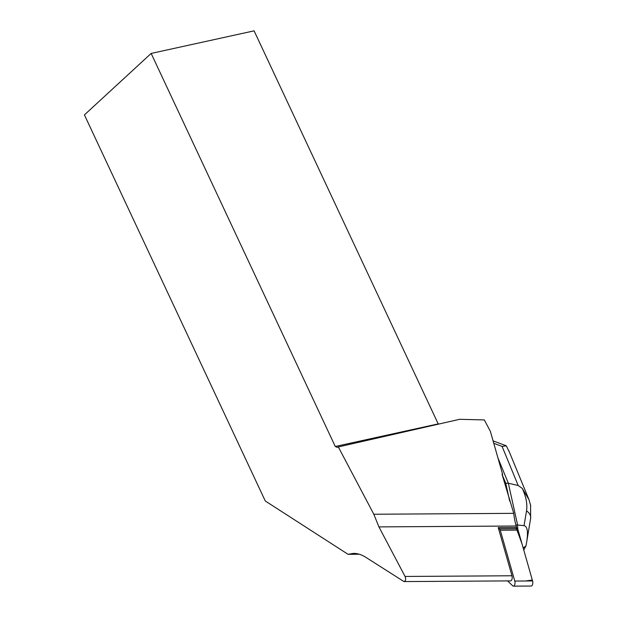 <?xml version="1.0" encoding="UTF-8"?>
<svg xmlns="http://www.w3.org/2000/svg" width="617" height="617" viewBox="0 0 617 617"><rect width="100%" height="100%" fill="white"/><g stroke="black" fill="none" stroke-linecap="round" stroke-linejoin="round"><path stroke-width="0.93" d="M507.567 580.906L512.735 585.841A3.378 1.62 -90.4 0 0 513.421 586.15A3.378 1.62 -90.4 0 0 514.809 584.446A3.378 1.62 -90.4 0 0 514.786 581.067L500.287 530.219A3.378 1.62 -90.4 0 0 499.554 528.854L498.235 527.597L511.971 575.769A3.409 1.635 -90.4 0 1 512.002 579.17A3.409 1.635 -90.4 0 1 510.598 580.89L403.965 581.576L365.842 557.328C361.716 554.698 357.605 553.38 353.518 553.387L348.05 554.313L265.279 500.989L84.421 114.901L151.15 53.432L335.262 446.484L438.209 423.894L254.096 30.85L151.15 53.432M525.576 580.998L532.309 580.003L521.99 543.816L516.028 527.481L517.347 528.738A3.378 1.62 89.6 0 1 518.079 530.103L532.579 580.952A3.378 1.62 89.6 0 1 532.602 584.33A3.378 1.62 89.6 0 1 531.206 586.034L513.421 586.15M513.737 513.344L502.045 474.311L502.608 474.303L490.353 431.322L484.345 419.938L459.657 419.305L338.317 446.947L373.825 514.246L378.915 526.895L516.167 526.008A43.414 20.808 89.6 0 1 513.737 513.344L373.825 514.246M516.167 526.008L516.591 527.473L498.235 527.597M403.965 581.576C405.747 580.975 406.109 579.27 405.068 576.455L378.915 526.895M335.262 446.484L337.198 447.364L338.317 446.947M438.988 424.01L438.209 423.894M359.264 554.236L348.05 554.313M509.411 452.13L506.256 445.798L502.099 446.399L518.187 485.494L522.283 488.433C526.108 496.7 527.527 504.158 526.532 510.83A13.62 8.615 9.5 0 1 530.643 518.38M497.958 458.007L508.354 483.25L505.739 483.273L502.045 474.311M518.187 485.494L508.354 483.25L517.594 524.99L515.889 525.005M509.681 501.066L505.739 483.273M517.771 529.324L517.594 524.99L524.041 525.669C527.412 526.347 528.283 531.839 526.663 542.142L525.939 545.937L523.185 548.027M523.756 550.002L525.939 545.937M530.697 505.732L529.016 499.762L522.283 488.433M499.554 528.854L517.347 528.738M514.786 581.067L532.579 580.952M518.079 530.103L500.287 530.219M405.068 576.455L511.971 575.769M493.762 443.291L502.099 446.399M526.532 510.83L524.041 525.669M493.076 440.87L506.187 445.767M529.016 499.762L508.832 450.718M530.589 504.999L530.635 518.434L526.663 542.142"/></g></svg>
